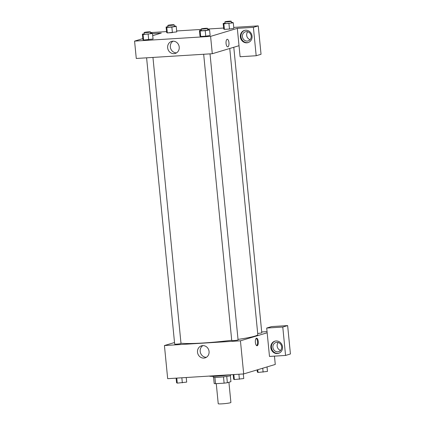 <?xml version="1.0" encoding="UTF-8"?>
<svg xmlns="http://www.w3.org/2000/svg" width="425" height="425" viewBox="0 0 425 425"><rect width="100%" height="100%" fill="white"/><g stroke="black" fill="none" stroke-linecap="round" stroke-linejoin="round"><path stroke-width="0.64" d="M216.267 383.642L218.232 403.729A6.364 0.531 -5.6 0 0 223.353 403.75A6.364 0.531 -5.6 0 0 230.414 402.741A6.364 0.531 -5.6 0 0 230.897 402.486L228.916 382.256M223.497 376.863L224.113 383.153L215.533 383.69A8.542 0.712 -5.6 0 1 214.195 383.547L213.584 377.31M230.329 375.668L230.918 381.655L227.354 382.728A8.542 0.712 -5.6 0 1 224.113 383.153M226.738 376.438L227.354 382.728M230.578 374.754L230.642 375.44A8.75 0.733 174.4 0 1 222.009 377.017A8.75 0.733 174.4 0 1 213.233 377.145L213.153 376.337M214.917 377.411L215.533 383.69M209.238 376.082A12.723 1.062 -5.6 0 0 229.399 374.829M274.46 356.134L275.272 364.448L243.69 373.936L167.673 378.67L164.427 345.546L174.516 342.518M197.503 352.213A6.29 5.769 73.3 0 1 201.471 345.828A6.29 5.769 73.3 0 1 208.808 350.195A6.29 5.769 73.3 0 1 205.094 357.882A6.29 5.769 73.3 0 1 197.503 352.213M267.166 332.78L269.487 356.442L285.563 355.443L282.779 327.048L266.703 328.052L267.166 332.78L240.438 340.813L243.69 373.936M240.438 340.813L164.427 345.546M202.874 345.605A6.29 5.769 -106.7 0 0 200.186 351.406A6.29 5.769 -106.7 0 0 206.385 357.297M258.257 341.546A3.777 1.472 -93.6 0 1 257.045 345.753A3.777 1.472 -93.6 0 1 255.34 342.072A3.777 1.472 -93.6 0 1 256.578 338.21A3.777 1.472 -93.6 0 1 258.257 341.546M256.673 345.652A3.777 1.472 86.4 0 0 257.518 341.594A3.777 1.472 86.4 0 0 256.217 338.353M277.291 353.573A6.364 5.833 73.3 0 1 270.927 348.293A6.364 5.833 73.3 0 1 274.842 341.174A6.364 5.833 73.3 0 1 282.264 345.589A6.364 5.833 73.3 0 1 278.508 353.361A6.364 5.833 73.3 0 1 277.291 353.573M275.15 341.089A6.364 5.833 -106.7 0 0 271.57 348.282A6.364 5.833 -106.7 0 0 277.902 353.393A6.364 5.833 -106.7 0 0 278.805 353.26M272.898 347.358A4.771 4.378 73.3 0 1 275.91 342.513A4.771 4.378 73.3 0 1 281.669 346.811A4.771 4.378 73.3 0 1 278.657 351.656A4.771 4.378 73.3 0 1 272.898 347.358M280.59 350.381A4.771 4.378 73.3 0 1 278.226 342.507M285.563 355.443L290.424 353.983L287.64 325.587L271.559 326.591L266.703 328.052M282.779 327.048L287.64 325.587M261.699 331.967L267.054 331.633M257.688 333.439A3.182 0.266 -5.6 0 0 261.54 332.913A3.182 0.266 -5.6 0 0 261.784 332.786L233.787 47.271M146.598 57.821L174.67 344.085A3.182 0.266 -5.6 0 0 177.225 344.096A3.182 0.266 -5.6 0 0 180.758 343.591A3.182 0.266 -5.6 0 0 181.002 343.464L152.952 57.423M203.671 54.262L231.737 340.531A3.182 0.266 -5.6 0 0 234.297 340.542A3.182 0.266 -5.6 0 0 237.825 340.037A3.182 0.266 -5.6 0 0 238.069 339.91L210.024 53.869M238.021 339.4A39.764 3.326 -5.6 0 0 254.772 336.159A39.764 3.326 -5.6 0 0 257.8 334.555L229.75 48.482M180.976 343.188A39.764 3.326 -5.6 0 0 231.71 340.26M239.015 45.698L240.098 56.737L256.179 55.739L253.396 27.343L237.315 28.348L239.015 45.698L212.293 53.725L136.276 58.464L134.576 41.113L142.821 38.633M247.754 31.763A4.771 4.378 -106.7 0 0 250.123 39.637M256.179 55.739L261.04 54.278L258.257 25.883L233.739 27.413M223.608 28.045L207.586 29.038M201.232 29.437L176.667 30.967M166.542 31.599L150.519 32.597M251.196 36.067A4.771 4.378 73.3 0 1 248.184 40.906A4.771 4.378 73.3 0 1 242.622 37.597A4.771 4.378 73.3 0 1 245.443 31.769A4.771 4.378 73.3 0 1 251.196 36.067M244.683 30.345A6.364 5.833 -106.7 0 0 241.097 37.533A6.364 5.833 -106.7 0 0 247.43 42.649A6.364 5.833 -106.7 0 0 248.338 42.516M246.824 42.829A6.364 5.833 73.3 0 1 240.454 37.549A6.364 5.833 73.3 0 1 244.375 30.43A6.364 5.833 73.3 0 1 251.791 34.839A6.364 5.833 73.3 0 1 248.035 42.612A6.364 5.833 73.3 0 1 246.824 42.829M253.396 27.343L258.257 25.883M152.517 33.628L161.303 33.081L152.718 35.657M176.758 31.891L167.344 32.922L166.627 32.528L166.09 27.009L167.96 26.706M150.577 33.187L151.799 33.113L152.506 33.501L153.053 39.02L143.629 40.046L142.912 39.653M207.644 29.633L208.866 29.559L209.578 29.947L210.125 35.466M210.115 35.466L205.764 36.173L200.701 36.486L199.984 36.098L199.447 30.579L201.317 30.276M231.359 22.509L232.581 22.435L233.288 22.823L233.835 28.342L229.473 29.049L224.411 29.362L223.693 28.974M237.315 28.348L210.587 36.375L134.576 41.113M167.652 47.781A6.29 5.769 73.3 0 1 171.626 41.395A6.29 5.769 73.3 0 1 178.957 45.757A6.29 5.769 73.3 0 1 175.243 53.444A6.29 5.769 73.3 0 1 167.652 47.781M210.587 36.375L212.293 53.725M173.023 41.172A6.29 5.769 -106.7 0 0 170.34 46.973A6.29 5.769 -106.7 0 0 176.534 52.859M227.736 46.84A3.777 1.472 86.4 0 0 228.947 42.633A3.777 1.472 -93.6 0 1 227.736 46.835A3.777 1.472 -93.6 0 1 226.031 43.159A3.777 1.472 -93.6 0 1 227.269 39.297A3.777 1.472 -93.6 0 1 228.947 42.633A3.777 1.472 86.4 0 0 227.269 39.297M209.578 29.947L205.222 30.653L200.159 30.967L199.447 30.579M201.19 28.996L201.344 30.573A3.182 0.266 -5.6 0 0 203.904 30.584A3.182 0.266 -5.6 0 0 207.437 30.079A3.182 0.266 -5.6 0 0 207.676 29.952L207.522 28.374A3.182 0.266 -5.6 0 0 204.329 28.422A3.182 0.266 -5.6 0 0 201.19 28.996A3.182 0.266 -5.6 0 0 203.75 29.006A3.182 0.266 -5.6 0 0 207.283 28.502A3.182 0.266 -5.6 0 0 207.522 28.374M205.222 30.653L205.764 36.173L200.701 36.486L199.989 36.098M200.159 30.967L200.701 36.486M152.506 33.501L143.087 34.521L142.38 34.133L144.245 33.83M144.123 32.55L144.277 34.127A3.182 0.266 -5.6 0 0 146.837 34.138A3.182 0.266 -5.6 0 0 150.365 33.633A3.182 0.266 -5.6 0 0 150.609 33.506L150.455 31.928A3.182 0.266 -5.6 0 0 147.262 31.976A3.182 0.266 -5.6 0 0 144.123 32.55A3.182 0.266 -5.6 0 0 146.683 32.56A3.182 0.266 -5.6 0 0 150.211 32.056A3.182 0.266 -5.6 0 0 150.455 31.928M142.38 34.133L142.922 39.653L143.629 40.046L148.692 39.727L148.155 34.207M143.087 34.521L143.629 40.046M233.288 22.823L223.869 23.843L223.162 23.455L225.032 23.152M224.905 21.872L225.059 23.449A3.182 0.266 -5.6 0 0 227.619 23.46A3.182 0.266 -5.6 0 0 231.147 22.955A3.182 0.266 -5.6 0 0 231.391 22.828L231.237 21.25A3.182 0.266 -5.6 0 0 228.044 21.298A3.182 0.266 -5.6 0 0 224.905 21.872A3.182 0.266 -5.6 0 0 227.465 21.882A3.182 0.266 -5.6 0 0 230.993 21.378A3.182 0.266 -5.6 0 0 231.237 21.25M223.162 23.455L223.704 28.974L224.411 29.362L229.473 29.049L228.937 23.529M223.869 23.843L224.411 29.362M174.292 26.063L175.509 25.989L176.221 26.377L171.865 27.083L166.802 27.397L166.09 27.009M167.833 25.426L167.992 27.003A3.182 0.266 -5.6 0 0 170.547 27.014A3.182 0.266 -5.6 0 0 174.08 26.509A3.182 0.266 -5.6 0 0 174.319 26.382L174.165 24.804A3.182 0.266 -5.6 0 0 170.972 24.852A3.182 0.266 -5.6 0 0 167.833 25.426A3.182 0.266 -5.6 0 0 170.393 25.436A3.182 0.266 -5.6 0 0 173.926 24.932A3.182 0.266 -5.6 0 0 174.165 24.804M176.221 26.377L176.763 31.896M171.865 27.083L172.407 32.603L167.344 32.922L166.632 32.528M166.802 27.397L167.344 32.922M243.307 373.963L243.759 378.547L234.34 379.573L233.628 379.18L233.176 374.59M238.908 374.234L239.403 379.254M233.846 374.547L234.34 379.573M186.235 377.517L186.687 382.107L177.268 383.127L176.561 382.734L176.109 378.149M181.842 377.788L182.336 382.808M176.779 378.107L177.268 383.127M267.027 366.924L267.468 371.423L258.049 372.443L257.343 372.056L257.13 369.899M262.73 368.215L263.118 372.13M257.784 369.702L258.049 372.443"/></g></svg>
